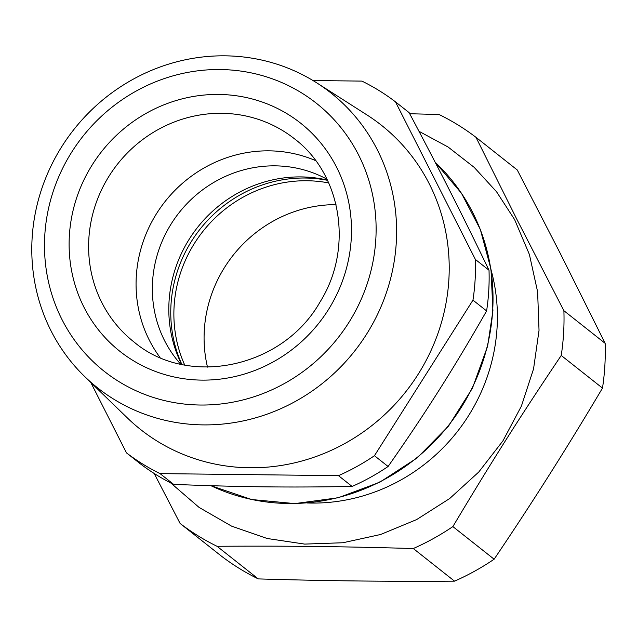 <?xml version="1.0" encoding="UTF-8"?>
<svg xmlns="http://www.w3.org/2000/svg" width="637" height="637" viewBox="0 0 637 637"><rect width="100%" height="100%" fill="white"/><g stroke="black" fill="none" stroke-linecap="round" stroke-linejoin="round"><path stroke-width="0.96" d="M327.378 180.088A128.65 122.352 -51.7 0 0 169.028 301.739A128.65 122.352 -51.7 0 0 181.633 364.38M180.653 364.165A119.509 113.657 128.3 0 1 172.89 354.427A119.509 113.657 128.3 0 1 152.554 281.809A119.509 113.657 128.3 0 1 315.673 173.877A119.509 113.657 128.3 0 1 326.94 179.188M307.034 502.967A180.916 172.062 -51.7 0 0 497.083 327.529A180.916 172.062 -51.7 0 0 491.135 270.184M419.003 131.31L448.114 147.036L474.167 167.348L496.526 191.729L514.608 219.574L529.395 254.482L537.62 291.81L539.029 330.364L533.559 368.879L521.392 406.119L502.927 440.868L478.761 472.017L449.674 498.54L416.614 519.593L380.639 534.491L342.921 542.748L304.677 544.094L267.15 538.488L231.55 526.122L199.039 507.378L170.652 482.878M173.686 484.399L160.046 473.609A221.119 210.298 128.3 0 1 126.476 452.867L140.116 463.648A221.119 210.298 -51.7 0 0 173.686 484.399C242.442 487.05 288.131 487.568 352.102 486.445A221.119 210.298 -51.7 0 0 388.092 466.491C406.159 440.693 422.323 416.566 436.576 394.12C452.445 369.293 469.119 341.567 486.604 310.936A221.119 210.298 -51.7 0 0 488.754 290.599A221.119 210.298 -51.7 0 0 489.017 270.239C461.69 213.506 441.226 173.145 409.113 112.63L395.473 101.848A221.119 210.298 128.3 0 0 361.904 81.098L312.998 80.541M563.602 333.103A243.23 231.327 128.3 0 1 561.237 355.47L602.491 388.1A243.23 231.327 128.3 0 0 604.855 365.726A243.23 231.327 128.3 0 0 605.15 343.335L563.896 310.713A243.23 231.327 128.3 0 1 563.602 333.103M409.695 113.728L439.076 114.517A243.23 231.327 128.3 0 1 475.998 137.337L516.496 218.618L563.896 310.713M154.186 473.466L180.104 523.463A243.23 231.327 128.3 0 0 217.026 546.283C288.33 545.853 338.796 546.427 413.286 548.529A243.23 231.327 128.3 0 0 452.875 526.592C491.525 461.761 519.386 417.761 561.237 355.47M489.017 270.239L475.385 259.45L395.473 101.848M475.385 259.45A221.119 210.298 128.3 0 1 475.114 279.81A221.119 210.298 128.3 0 1 472.965 300.146L486.604 310.936M388.092 466.491L374.452 455.71L472.965 300.146M90.788 382.471L126.476 452.867M374.452 455.71A221.119 210.298 128.3 0 1 338.47 475.656L352.102 486.445M160.046 473.609L338.47 475.656M475.998 137.337L517.252 169.968L560.122 253.128L605.15 343.335M217.026 546.283L258.28 578.906A243.23 231.327 128.3 0 1 221.358 556.085L180.104 523.463M258.28 578.906C325.236 580.904 390.656 581.653 454.539 581.159L413.286 548.529M452.875 526.592L494.129 559.214A243.23 231.327 128.3 0 1 454.539 581.159M494.129 559.214C531.799 503.461 567.925 446.426 602.491 388.1M84.689 376.555L127.328 417.888A194.022 184.531 -51.7 0 0 160.97 443.424A194.022 184.531 -51.7 0 0 448.878 279.508A194.022 184.531 -51.7 0 0 366.936 114.923L316.884 82.945A188.026 178.822 128.3 0 1 366.888 333.684A188.026 178.822 128.3 0 1 117.28 401.294A188.026 178.822 128.3 0 1 84.689 376.555A188.026 178.822 128.3 0 1 71.655 362.413A188.026 178.822 128.3 0 1 78.088 124.366A188.026 178.822 128.3 0 1 311.119 79.426A188.026 178.822 128.3 0 1 316.884 82.945M122.2 383.578A170.923 162.554 128.3 0 1 80.724 348.232A170.923 162.554 128.3 0 1 86.576 131.835A170.923 162.554 128.3 0 1 298.411 90.987A170.923 162.554 128.3 0 1 350.788 319.368A170.923 162.554 128.3 0 1 122.2 383.578M160.03 357.468A129.454 123.116 128.3 0 1 155.253 215.72A129.454 123.116 128.3 0 1 181.322 184.316A129.454 123.116 128.3 0 1 315.681 160.659M207.495 367.119A129.454 123.116 128.3 0 1 204.31 330.245A129.454 123.116 128.3 0 1 336.002 204.628M184.698 365.001A129.454 123.116 128.3 0 1 174.1 306.357A129.454 123.116 128.3 0 1 328.692 182.93M181.879 364.436A130.665 124.271 128.3 0 1 305.139 178.026A130.665 124.271 128.3 0 1 327.49 180.319M210.966 485.705A199.007 189.269 -51.7 0 0 487.369 345.819A199.007 189.269 -51.7 0 0 492.68 310.394A199.007 189.269 -51.7 0 0 435.167 162.244L461.443 193.218L480.33 229.424L490.984 269.22L492.919 310.776L487.616 346.194L472.455 388.148L448.552 426.042L417.108 457.955L379.708 482.265L338.255 497.752L294.835 503.604L251.655 499.527L210.919 485.705M90.685 167.388A145.539 138.412 -51.7 0 0 135.283 361.848A145.539 138.412 -51.7 0 0 329.926 307.177A145.539 138.412 -51.7 0 0 289.047 114.971A145.539 138.412 -51.7 0 0 95.63 159.704A145.539 138.412 -51.7 0 0 90.685 167.388M107.796 178.193A129.454 123.116 -51.7 0 0 133.897 341.902C188.082 387.877 282.756 368.122 320.045 301.962C353.67 248.462 341.703 174.434 294.509 138.826A129.454 123.116 -51.7 0 0 112.2 171.353A129.454 123.116 -51.7 0 0 107.796 178.193"/></g></svg>
